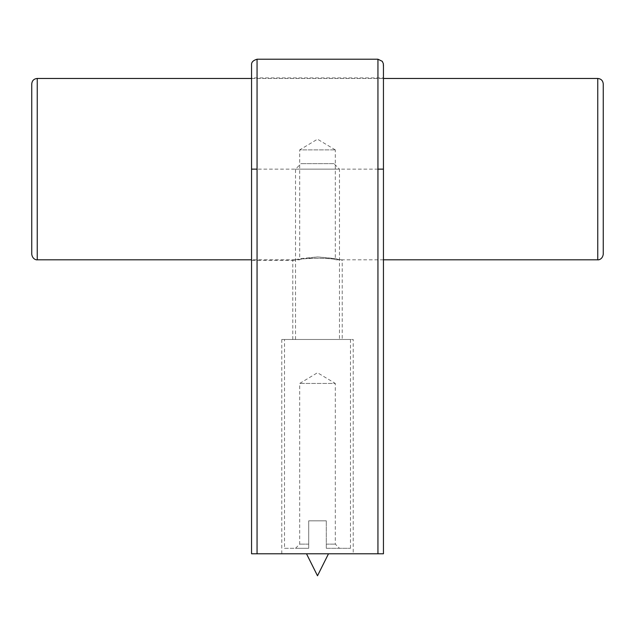 <?xml version="1.0" encoding="UTF-8"?>
<svg xmlns="http://www.w3.org/2000/svg" width="635" height="635" viewBox="0 0 635 635"><rect width="100%" height="100%" fill="white"/><g stroke="black" fill="none" stroke-linecap="round" stroke-linejoin="round"><path stroke-width="0.48" stroke-dasharray="3.17 2.38" d="M335.312 149.9L317.5 139.192L299.688 149.9L335.312 149.9L299.688 149.9L299.688 259.802C298.593 257.889 336.407 257.889 335.312 259.802L335.312 149.9M383.445 259.802L335.312 259.802C336.407 257.889 298.593 257.889 299.688 259.802L251.555 259.802M603.25 83.955L603.25 254.31M31.75 254.31L31.75 83.955M353.219 553.791L281.781 553.791L353.219 553.791L353.219 339.479L281.781 339.479L353.219 339.479M342.225 339.479L292.775 339.479L342.225 339.479L342.225 260.35C340.765 259.231 332.518 258.096 317.5 256.937L300.014 258.659L292.775 260.35L317.5 256.937L334.986 258.659L342.225 260.35M292.775 339.479L292.775 260.35L251.555 260.35L251.555 77.914L383.445 77.914L383.445 260.35L383.445 77.914M317.5 553.791L306.507 553.791L317.5 553.791M257.056 553.791L251.555 553.791L251.555 64.722L251.555 169.132L383.445 169.132L383.445 553.791L257.056 553.791L257.056 169.132M383.445 66.826L383.445 169.132M308.705 520.827L308.705 548.299L308.705 520.827L326.295 520.827L308.705 520.827L326.295 520.827L308.705 520.827L308.705 548.299L308.705 520.827M326.295 548.299L326.295 520.827L326.295 548.299L326.295 520.827L326.295 548.299L350.472 548.299L326.295 548.299M284.528 548.299L308.705 548.299L284.528 548.299L284.528 339.479L350.472 339.479L284.528 339.479M326.295 544.131L335.312 544.131L326.295 544.131M308.705 544.131L299.688 544.131L308.705 544.131M308.705 548.299L295.521 548.299L308.705 548.299M295.521 548.299L299.688 544.131L299.688 383.445L317.5 372.737L335.312 383.445L299.688 383.445L335.312 383.445L335.312 544.131L339.479 548.299M333.986 163.639L301.014 163.639L333.986 163.639L339.479 169.132L295.521 169.132L339.479 169.132L339.479 339.479L295.521 339.479L339.479 339.479M295.521 339.479L295.521 169.132L301.014 163.639M597.757 259.802L597.757 78.462M37.243 78.462L37.243 259.802M377.944 77.914L377.944 553.791M251.555 78.462L383.445 78.462M281.781 553.791L281.781 339.479M350.472 339.479L350.472 548.299"/><path stroke-width="0.95" d="M597.757 259.802C597.725 260.04 602.377 259.905 603.25 254.31L603.25 83.955C602.925 80.621 601.091 78.788 597.757 78.462L597.757 259.802L383.445 259.802M251.555 259.802L37.243 259.802L37.243 78.462L251.555 78.462M37.243 78.462C33.909 78.788 32.075 80.621 31.75 83.955L31.75 254.31C32.623 259.905 37.274 260.04 37.243 259.802M251.555 77.914L251.555 260.35M377.944 553.791L383.445 553.791L383.445 64.722L383.445 169.132L377.944 169.132L377.944 59.222L377.944 553.791L251.555 553.791L251.555 64.722L251.555 169.132L257.056 169.132L257.056 553.791M251.555 64.794C251.357 62.23 253.19 60.373 257.056 59.222L377.944 59.222L377.944 77.914M257.056 169.132L257.056 59.222L257.056 169.132M383.445 78.462L597.757 78.462M306.507 553.791L317.5 575.778L328.493 553.791M377.944 59.222L382.254 61.309L383.318 63.556L383.445 66.826"/></g></svg>
